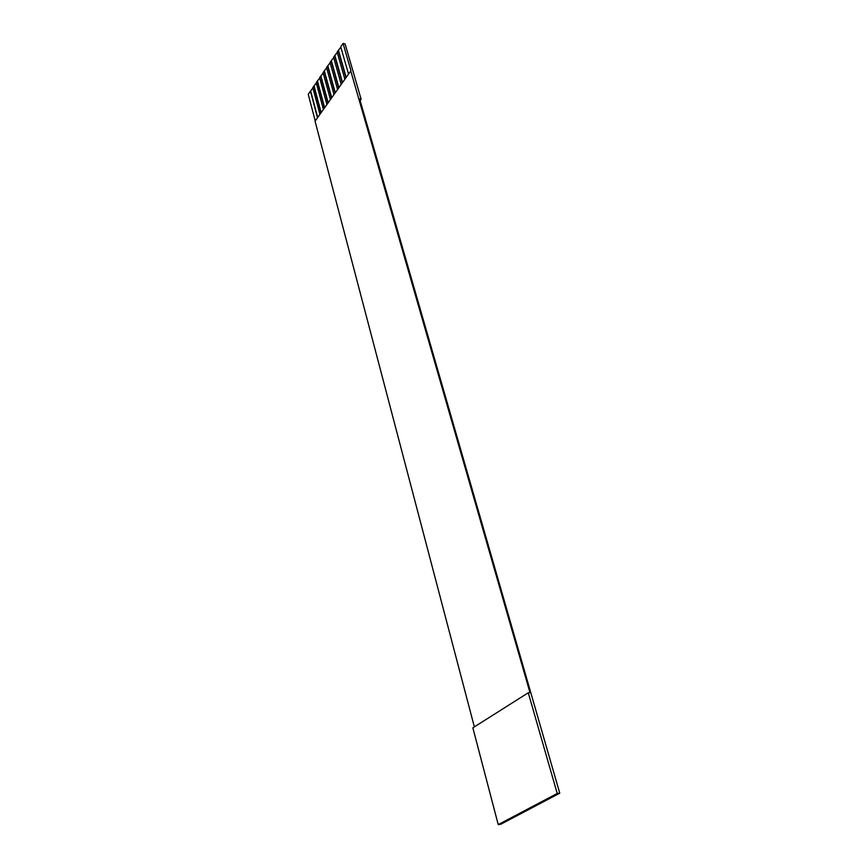 <?xml version="1.0" encoding="UTF-8"?>
<svg xmlns="http://www.w3.org/2000/svg" width="868" height="868" viewBox="0 0 868 868"><rect width="100%" height="100%" fill="white"/><g stroke="black" fill="none" stroke-linecap="round" stroke-linejoin="round"><path stroke-width="1.3" d="M559.751 793.189L557.223 793.471L498.232 824.6L500.717 824.285L559.751 793.189L359.656 98.919L361.131 99.299L345.117 43.975L343.077 43.4L340.723 46.829L348.448 73.758M474.351 726.885L315.062 121.195L350.943 70.688L343.077 43.4M317.482 117.766L310.429 91.129L308.249 94.319L315.247 120.934M557.223 793.471L528.265 692.783L530.012 692.697L350.661 70.612M345.876 77.415L338.216 50.507L337.142 52.08L344.78 78.966M342.231 82.59L334.647 55.726L333.583 57.277L341.135 84.142M338.607 87.733L331.109 60.901L330.046 62.442L337.533 89.274M335.015 92.843L327.594 66.033L326.542 67.563L333.952 94.362M331.457 97.9L324.111 71.133L323.07 72.652L330.393 99.408M327.92 102.923L320.65 76.189L319.619 77.697L326.867 104.42M324.415 107.914L317.221 81.201L316.191 82.699L323.373 109.401M320.932 112.851L313.815 86.182L312.795 87.668L319.901 114.326M310.429 91.129L312.903 88.059M313.815 86.182L316.299 83.089M317.221 81.201L319.728 78.087M320.65 76.189L323.178 73.042M324.111 71.133L326.65 67.954M327.594 66.033L330.155 62.832M331.109 60.901L333.692 57.668M334.647 55.726L337.251 52.471M338.216 50.507L340.842 47.219M528.265 692.783L472.854 727.829L498.232 824.6M361.131 99.299L360.155 100.634M317.699 117.451L310.744 91.205M321.149 112.547L314.129 86.268M324.632 107.599L317.536 81.288M328.137 102.619L320.965 76.265M331.674 97.596L324.426 71.209M335.232 92.54L327.909 66.12M338.824 87.429L331.424 60.988M342.437 82.297L334.961 55.812M346.082 77.111L338.531 50.594"/></g></svg>
